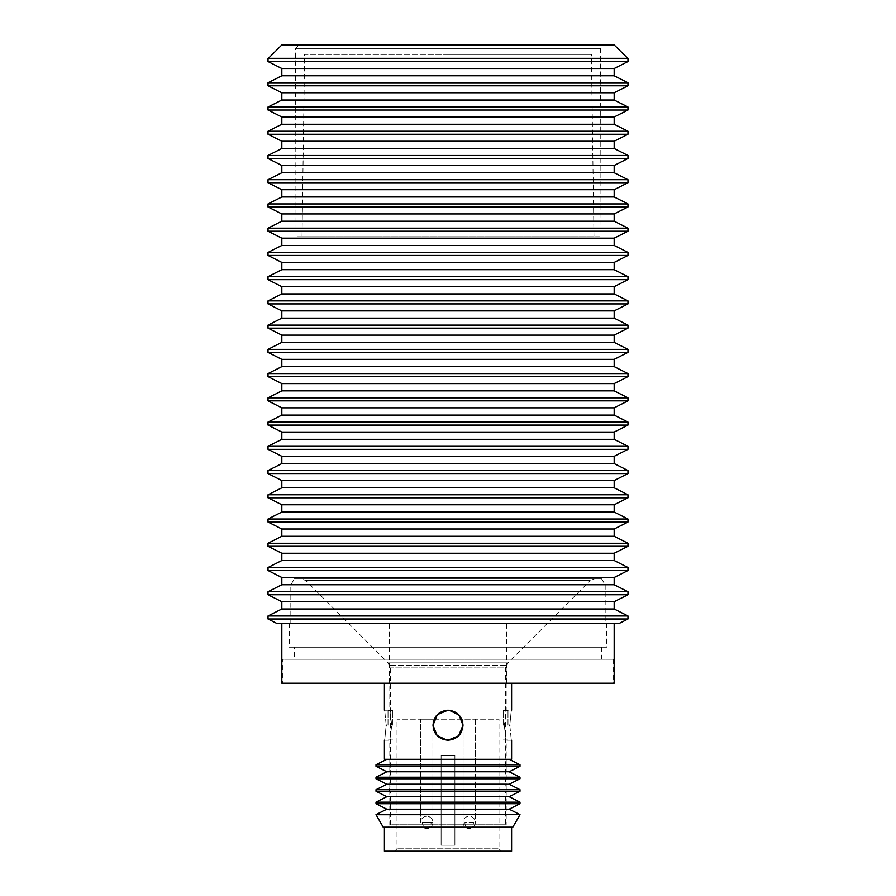 <?xml version="1.0" encoding="UTF-8"?>
<svg xmlns="http://www.w3.org/2000/svg" width="896" height="896" viewBox="0 0 896 896"><rect width="100%" height="100%" fill="white"/><g stroke="black" fill="none" stroke-linecap="round" stroke-linejoin="round"><path stroke-width="0.67" stroke-dasharray="4.48 3.36" d="M392.806 725.222L392.806 710.461L392.806 725.222M388.013 725.222L388.013 710.461L388.013 725.222M503.194 725.222L503.194 710.461L503.194 725.222M507.987 725.222L507.987 710.461L507.987 725.222M462.762 725.222A14.762 14.762 0 0 1 448 739.973A14.762 14.762 0 0 1 433.238 725.222A14.762 14.762 0 0 1 448 710.461A14.762 14.762 0 0 1 462.762 725.222A14.762 14.762 0 0 1 448 739.973A14.762 14.762 0 0 1 433.238 725.222A14.762 14.762 0 0 0 448 739.973A14.762 14.762 0 0 0 462.762 725.222A14.762 14.762 0 0 0 448 710.461A14.762 14.762 0 0 0 433.238 725.222A14.762 14.762 0 0 1 448 710.461A14.762 14.762 0 0 1 462.762 725.222M505.59 784.011L506.789 791.213L389.211 791.213L390.41 784.011L390.41 665.224L505.59 665.224L505.59 784.011L390.41 784.011L505.59 784.011M505.59 665.224L390.41 665.224M505.59 791.213L390.41 791.213L505.59 791.213L505.59 827.198L390.41 827.198L390.41 791.213M389.211 791.213L506.789 791.213M390.41 827.198L505.59 827.198M511.594 827.198L384.406 827.198L511.594 827.198M384.406 851.2L511.594 851.2M501.39 851.2L394.61 851.2L501.39 851.2L498.994 848.803L397.006 848.803L498.994 848.803L498.994 719.219L397.006 719.219L498.994 719.219M394.61 851.2L397.006 848.803L397.006 719.219M454.899 845.197L441.101 845.197L441.101 755.216L454.899 755.216L454.899 845.197L441.101 845.197L441.101 755.216L454.899 755.216L454.899 845.197M464.878 719.219L475.328 719.219L464.878 719.219M422.464 719.219L432.914 719.219L422.464 719.219M431.122 822.405L422.464 822.405A6.115 4.323 -90 0 0 424.11 827.198L429.475 827.198A6.115 4.323 -90 0 0 431.122 822.405L422.464 822.405A6.115 4.323 -90 0 0 424.11 827.198L422.99 827.198A6.115 6.115 0 0 0 432.309 825.048A6.115 6.115 0 0 0 428.142 816.435A6.115 6.115 0 0 0 420.672 822.405L420.672 719.219L420.672 822.405A6.115 6.115 0 0 1 428.142 816.435A6.115 6.115 0 0 1 432.309 825.048A6.115 6.115 0 0 1 422.99 827.198L429.475 827.198A6.115 4.323 -90 0 0 431.122 822.405L432.914 822.405L431.122 822.405M473.536 822.405L464.878 822.405A6.115 4.323 -90 0 0 466.525 827.198L471.89 827.198A6.115 4.323 -90 0 0 473.536 822.405L464.878 822.405M471.89 827.198L466.525 827.198M384.406 710.226L389.805 710.226L391.776 725.222L389.805 710.226L389.805 667.117L506.195 667.117L506.195 710.226L504.224 725.222L506.195 710.226L511.594 710.226M389.805 667.117L388.046 662.872L507.954 662.872L506.195 667.117L389.805 667.117M388.427 827.198L507.573 827.198L388.427 827.198L389.805 824.802L506.195 824.802L507.573 827.198M613.581 659.232L613.581 683.222L282.419 683.222L282.419 659.232L613.581 659.232L282.419 659.232M601.574 647.226L601.574 659.232L294.426 659.232L294.426 647.226L601.574 647.226L294.426 647.226M606.682 623.235L606.682 647.226L289.318 647.226L289.318 623.235L606.682 623.235L289.318 623.235M605.181 584.842L605.181 623.235L290.819 623.235L290.819 584.842L294.426 578.838L601.574 578.838L605.181 584.842L290.819 584.842L605.181 584.842M601.574 578.838L294.426 578.838M305.782 580.597L590.218 580.597L507.954 662.872L388.046 662.872L305.782 580.597L301.538 578.838L594.462 578.838L590.218 580.597L305.782 580.597M446.869 740.174L448 740.219C457.106 739.323 462.112 734.328 462.997 725.222C463.926 744.565 432.074 744.565 433.003 725.222C433.888 734.328 438.894 739.323 448 740.219M511.594 740.219L506.195 740.219L504.224 725.222L506.195 740.219L506.195 824.802L389.805 824.802L389.805 740.219L391.776 725.222L389.805 740.219L384.406 740.219M433.003 725.222C432.074 705.869 463.926 705.869 462.997 725.222C462.112 716.106 457.106 711.11 448 710.226C438.894 711.11 433.888 716.106 433.003 725.222M386.198 725.222C384.25 705.869 384.25 705.869 386.198 725.222C384.25 744.565 384.25 744.565 386.198 725.222M614.174 683.222L281.826 683.222M511.594 759.304L384.406 759.304M509.802 725.222C511.75 744.565 511.75 744.565 509.802 725.222C511.75 705.869 511.75 705.869 509.802 725.222M509.186 809.189L386.814 809.189M376.006 814.643L519.994 814.643M519.994 803.723L376.006 803.723M509.186 796.712L386.814 796.712M376.006 802.166L519.994 802.166M519.994 791.258L376.006 791.258M509.186 784.246L386.814 784.246M376.006 789.701L519.994 789.701M519.994 778.792L376.006 778.792M509.186 771.781L386.814 771.781M376.006 777.235L519.994 777.235M519.994 766.315L376.006 766.315M376.006 764.758L519.994 764.758M448 759.304L509.186 759.304L448 759.304M449.131 710.27L448 710.226M594.462 578.838L301.538 578.838M290.819 623.235L605.181 623.235M289.318 647.226L606.682 647.226M294.426 659.232L601.574 659.232M282.419 683.222L613.581 683.222M376.006 814.733L519.994 814.733M383.208 827.198L512.792 827.198M268.027 82.757L627.973 82.757M268.027 85.792L627.973 85.792M281.826 75.79L614.174 75.79M268.027 61.555L627.973 61.555M614.174 68.522L281.826 68.522M268.027 106.994L627.973 106.994M268.027 110.029L627.973 110.029M281.826 100.027L614.174 100.027M614.174 92.758L281.826 92.758M268.027 131.23L627.973 131.23M268.027 134.266L627.973 134.266M281.826 124.264L614.174 124.264M614.174 116.995L281.826 116.995M268.027 155.467L627.973 155.467M268.027 158.502L627.973 158.502M281.826 148.501L614.174 148.501M614.174 141.232L281.826 141.232M268.027 179.704L627.973 179.704M268.027 182.739L627.973 182.739M281.826 172.738L614.174 172.738M614.174 165.469L281.826 165.469M268.027 203.941L627.973 203.941M268.027 206.976L627.973 206.976M281.826 196.974L614.174 196.974M614.174 189.706L281.826 189.706M268.027 228.178L627.973 228.178M268.027 231.213L627.973 231.213M281.826 221.211L614.174 221.211M614.174 213.942L281.826 213.942M268.027 252.414L627.973 252.414M268.027 255.438L627.973 255.438M281.826 245.448L614.174 245.448M614.174 238.179L281.826 238.179M268.027 276.651L627.973 276.651M268.027 279.675L627.973 279.675M281.826 269.685L614.174 269.685M614.174 262.416L281.826 262.416M268.027 300.888L627.973 300.888M268.027 303.912L627.973 303.912M281.826 293.922L614.174 293.922M614.174 286.653L281.826 286.653M268.027 325.125L627.973 325.125M268.027 328.149L627.973 328.149M281.826 318.147L614.174 318.147M614.174 310.89L281.826 310.89M268.027 349.362L627.973 349.362M268.027 352.386L627.973 352.386M281.826 342.384L614.174 342.384M614.174 335.126L281.826 335.126M268.027 373.598L627.973 373.598M268.027 376.622L627.973 376.622M281.826 366.621L614.174 366.621M614.174 359.363L281.826 359.363M268.027 397.835L627.973 397.835M268.027 400.859L627.973 400.859M281.826 390.858L614.174 390.858M614.174 383.6L281.826 383.6M268.027 422.072L627.973 422.072M268.027 425.096L627.973 425.096M281.826 415.094L614.174 415.094M614.174 407.837L281.826 407.837M268.027 446.309L627.973 446.309M268.027 449.333L627.973 449.333M281.826 439.331L614.174 439.331M614.174 432.074L281.826 432.074M268.027 470.546L627.973 470.546M268.027 473.57L627.973 473.57M281.826 463.568L614.174 463.568M614.174 456.31L281.826 456.31M268.027 494.782L627.973 494.782M268.027 497.806L627.973 497.806M281.826 487.805L614.174 487.805M614.174 480.547L281.826 480.547M268.027 519.019L627.973 519.019M268.027 522.043L627.973 522.043M281.826 512.042L614.174 512.042M614.174 504.773L281.826 504.773M268.027 543.256L627.973 543.256M268.027 546.28L627.973 546.28M281.826 536.278L614.174 536.278M614.174 529.01L281.826 529.01M268.027 567.493L627.973 567.493M268.027 570.517L627.973 570.517M281.826 560.515L614.174 560.515M614.174 553.246L281.826 553.246M268.027 591.718L627.973 591.718M268.027 594.754L627.973 594.754M281.826 584.752L614.174 584.752M614.174 577.483L281.826 577.483M268.027 615.955L627.973 615.955M268.027 618.99L627.973 618.99M281.826 608.989L614.174 608.989M614.174 601.72L281.826 601.72M619.573 623.235L276.427 623.235M627.581 58.318L268.419 58.318M268.027 58.52L627.973 58.52M281.826 44.923L614.174 44.923M448 54.398L304.618 54.398L591.382 54.398L304.618 54.398L302.03 236.768L593.97 236.768L591.382 54.398L448 54.398M599.962 236.768L296.038 236.768L599.962 236.768L600.477 48.373L596.994 44.923M299.006 44.923L295.523 48.373L600.477 48.373L295.523 48.373L296.038 236.768M596.87 44.8L299.13 44.8M593.97 236.768L302.03 236.768M422.464 822.405L432.914 822.405L422.464 822.405M392.806 739.973L388.013 739.973M392.806 710.461L388.013 710.461M503.194 739.973L507.987 739.973M503.194 710.461L507.987 710.461M463.086 719.219L463.086 822.405A6.115 6.115 0 0 0 474.734 825.048A6.115 6.115 0 0 0 470.568 816.435A6.115 6.115 0 0 0 463.086 822.405L463.086 719.219M475.328 719.219L475.328 822.405A6.115 6.115 0 0 1 473.01 827.198A6.115 6.115 0 0 0 475.328 822.405L475.328 719.219M432.914 719.219L432.914 822.405A6.115 6.115 0 0 1 430.584 827.198A6.115 6.115 0 0 0 432.914 822.405L432.914 719.219M506.486 683.222L506.486 623.235M389.514 683.222L389.514 623.235"/><path stroke-width="1.34" d="M433.238 725.222A14.762 14.762 0 0 0 448 739.973A14.762 14.762 0 0 0 462.762 725.222A14.762 14.762 0 0 0 448 710.461A14.762 14.762 0 0 0 433.238 725.222M511.594 827.198L511.594 851.2L384.406 851.2L384.406 827.198M519.994 814.733L512.792 827.198L383.208 827.198L376.006 814.643L519.994 814.643L376.006 814.733M448 740.219L458.606 735.818L462.997 725.222C462.112 734.328 457.106 739.323 448 740.219C438.894 739.323 433.888 734.328 433.003 725.222L437.013 735.426L446.869 740.174M386.198 725.222C384.25 705.869 384.25 705.869 386.198 725.222C384.25 744.565 384.25 744.565 386.198 725.222M384.406 740.219L384.406 759.304L511.594 759.304L511.594 740.219M448 710.226L437.394 714.616L433.003 725.222C433.888 716.106 438.894 711.11 448 710.226C457.106 711.11 462.112 716.106 462.997 725.222L458.987 715.019L449.131 710.27M509.802 725.222C511.75 744.565 511.75 744.565 509.802 725.222C511.75 705.869 511.75 705.869 509.802 725.222M519.994 764.758L519.994 766.315L376.006 766.315L376.006 764.758L519.994 764.758L509.186 759.304M519.994 777.235L519.994 778.792L376.006 778.792L376.006 777.235L519.994 777.235L509.186 771.781L519.994 766.315M519.994 789.701L519.994 791.258L376.006 791.258L376.006 789.701L519.994 789.701L509.186 784.246L519.994 778.792M519.994 802.166L519.994 803.723L376.006 803.723L376.006 802.166L519.994 802.166L509.186 796.712L519.994 791.258M376.006 814.643L386.814 809.189L509.186 809.189L519.994 803.723M376.006 802.166L386.814 796.712L509.186 796.712M376.006 789.701L386.814 784.246L509.186 784.246M376.006 777.235L386.814 771.781L509.186 771.781M627.581 58.318L268.419 58.318L281.826 44.923L614.174 44.923L627.973 58.52L627.973 61.555L268.027 61.555L268.027 58.52L627.973 58.52M627.973 82.757L268.027 82.757L268.027 85.792L627.973 85.792L627.973 82.757L614.174 75.79L281.826 75.79L281.826 68.522L614.174 68.522L627.973 61.555M627.973 106.994L268.027 106.994L268.027 110.029L627.973 110.029L627.973 106.994L614.174 100.027L281.826 100.027L281.826 92.758L614.174 92.758L627.973 85.792M627.973 131.23L268.027 131.23L268.027 134.266L627.973 134.266L627.973 131.23L614.174 124.264L281.826 124.264L281.826 116.995L614.174 116.995L627.973 110.029M627.973 155.467L268.027 155.467L268.027 158.502L627.973 158.502L627.973 155.467L614.174 148.501L281.826 148.501L281.826 141.232L614.174 141.232L627.973 134.266M627.973 179.704L268.027 179.704L268.027 182.739L627.973 182.739L627.973 179.704L614.174 172.738L281.826 172.738L281.826 165.469L614.174 165.469L627.973 158.502M627.973 203.941L268.027 203.941L268.027 206.976L627.973 206.976L627.973 203.941L614.174 196.974L281.826 196.974L281.826 189.706L614.174 189.706L627.973 182.739M627.973 228.178L268.027 228.178L268.027 231.213L627.973 231.213L627.973 228.178L614.174 221.211L281.826 221.211L281.826 213.942L614.174 213.942L627.973 206.976M627.973 252.414L268.027 252.414L268.027 255.438L627.973 255.438L627.973 252.414L614.174 245.448L281.826 245.448L281.826 238.179L614.174 238.179L627.973 231.213M627.973 276.651L268.027 276.651L268.027 279.675L627.973 279.675L627.973 276.651L614.174 269.685L281.826 269.685L281.826 262.416L614.174 262.416L627.973 255.438M627.973 300.888L268.027 300.888L268.027 303.912L627.973 303.912L627.973 300.888L614.174 293.922L281.826 293.922L281.826 286.653L614.174 286.653L627.973 279.675M627.973 325.125L268.027 325.125L268.027 328.149L627.973 328.149L627.973 325.125L614.174 318.147L281.826 318.147L281.826 310.89L614.174 310.89L627.973 303.912M627.973 349.362L268.027 349.362L268.027 352.386L627.973 352.386L627.973 349.362L614.174 342.384L281.826 342.384L281.826 335.126L614.174 335.126L627.973 328.149M627.973 373.598L268.027 373.598L268.027 376.622L627.973 376.622L627.973 373.598L614.174 366.621L281.826 366.621L281.826 359.363L614.174 359.363L627.973 352.386M627.973 397.835L268.027 397.835L268.027 400.859L627.973 400.859L627.973 397.835L614.174 390.858L281.826 390.858L281.826 383.6L614.174 383.6L627.973 376.622M627.973 422.072L268.027 422.072L268.027 425.096L627.973 425.096L627.973 422.072L614.174 415.094L281.826 415.094L281.826 407.837L614.174 407.837L627.973 400.859M627.973 446.309L268.027 446.309L268.027 449.333L627.973 449.333L627.973 446.309L614.174 439.331L281.826 439.331L281.826 432.074L614.174 432.074L627.973 425.096M627.973 470.546L268.027 470.546L268.027 473.57L627.973 473.57L627.973 470.546L614.174 463.568L281.826 463.568L281.826 456.31L614.174 456.31L627.973 449.333M627.973 494.782L268.027 494.782L268.027 497.806L627.973 497.806L627.973 494.782L614.174 487.805L281.826 487.805L281.826 480.547L614.174 480.547L627.973 473.57M627.973 519.019L268.027 519.019L268.027 522.043L627.973 522.043L627.973 519.019L614.174 512.042L281.826 512.042L281.826 504.773L614.174 504.773L627.973 497.806M627.973 543.256L268.027 543.256L268.027 546.28L627.973 546.28L627.973 543.256L614.174 536.278L281.826 536.278L281.826 529.01L614.174 529.01L627.973 522.043M627.973 567.493L268.027 567.493L268.027 570.517L627.973 570.517L627.973 567.493L614.174 560.515L281.826 560.515L281.826 553.246L614.174 553.246L627.973 546.28M627.973 591.718L268.027 591.718L268.027 594.754L627.973 594.754L627.973 591.718L614.174 584.752L281.826 584.752L281.826 577.483L614.174 577.483L627.973 570.517M627.973 615.955L268.027 615.955L268.027 618.99L627.973 618.99L627.973 615.955L614.174 608.989L281.826 608.989L281.826 601.72L614.174 601.72L627.973 594.754M268.027 618.99L276.427 623.235L619.573 623.235L627.973 618.99M281.826 623.235L281.826 683.222L614.174 683.222L614.174 623.235M596.994 44.923L299.006 44.923M384.406 683.222L384.406 710.226M386.814 809.189L376.006 803.723M386.814 796.712L376.006 791.258M386.814 784.246L376.006 778.792M386.814 771.781L376.006 766.315M386.814 759.304L376.006 764.758M509.186 809.189L519.994 814.643M511.594 683.222L511.594 710.226M614.174 608.989L614.174 601.72M614.174 584.752L614.174 577.483M614.174 560.515L614.174 553.246M614.174 536.278L614.174 529.01M614.174 512.042L614.174 504.773M614.174 487.805L614.174 480.547M614.174 463.568L614.174 456.31M614.174 439.331L614.174 432.074M614.174 415.094L614.174 407.837M614.174 390.858L614.174 383.6M614.174 366.621L614.174 359.363M614.174 342.384L614.174 335.126M614.174 318.147L614.174 310.89M614.174 293.922L614.174 286.653M614.174 269.685L614.174 262.416M614.174 245.448L614.174 238.179M614.174 221.211L614.174 213.942M614.174 196.974L614.174 189.706M614.174 172.738L614.174 165.469M614.174 148.501L614.174 141.232M614.174 124.264L614.174 116.995M614.174 100.027L614.174 92.758M614.174 75.79L614.174 68.522M281.826 601.72L268.027 594.754M281.826 608.989L268.027 615.955M281.826 577.483L268.027 570.517M281.826 584.752L268.027 591.718M281.826 553.246L268.027 546.28M281.826 560.515L268.027 567.493M281.826 529.01L268.027 522.043M281.826 536.278L268.027 543.256M281.826 504.773L268.027 497.806M281.826 512.042L268.027 519.019M281.826 480.547L268.027 473.57M281.826 487.805L268.027 494.782M281.826 456.31L268.027 449.333M281.826 463.568L268.027 470.546M281.826 432.074L268.027 425.096M281.826 439.331L268.027 446.309M281.826 407.837L268.027 400.859M281.826 415.094L268.027 422.072M281.826 383.6L268.027 376.622M281.826 390.858L268.027 397.835M281.826 359.363L268.027 352.386M281.826 366.621L268.027 373.598M281.826 335.126L268.027 328.149M281.826 342.384L268.027 349.362M281.826 310.89L268.027 303.912M281.826 318.147L268.027 325.125M281.826 286.653L268.027 279.675M281.826 293.922L268.027 300.888M281.826 262.416L268.027 255.438M281.826 269.685L268.027 276.651M281.826 238.179L268.027 231.213M281.826 245.448L268.027 252.414M281.826 213.942L268.027 206.976M281.826 221.211L268.027 228.178M281.826 189.706L268.027 182.739M281.826 196.974L268.027 203.941M281.826 165.469L268.027 158.502M281.826 172.738L268.027 179.704M281.826 141.232L268.027 134.266M281.826 148.501L268.027 155.467M281.826 116.995L268.027 110.029M281.826 124.264L268.027 131.23M281.826 92.758L268.027 85.792M281.826 100.027L268.027 106.994M281.826 68.522L268.027 61.555M281.826 75.79L268.027 82.757"/></g></svg>
